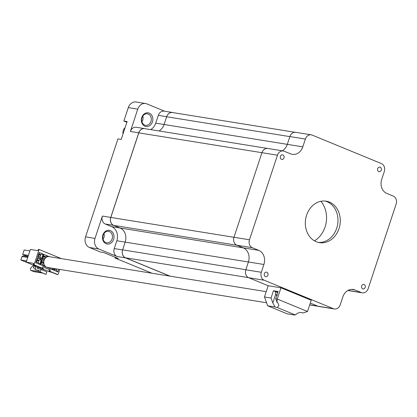 <?xml version="1.0" encoding="UTF-8"?>
<svg xmlns="http://www.w3.org/2000/svg" width="417" height="417" viewBox="0 0 417 417"><rect width="100%" height="100%" fill="white"/><g stroke="black" fill="none" stroke-linecap="round" stroke-linejoin="round"><path stroke-width="0.63" d="M318.317 242.407A21.001 17.389 99.2 0 0 336.701 228.203A21.001 17.389 99.2 0 0 324.984 201.03M306.594 215.235A21.001 17.389 99.2 0 0 319.469 242.642A21.001 17.389 99.2 0 0 339.026 228.579A21.001 17.389 99.2 0 0 326.157 201.171A21.001 17.389 99.2 0 0 306.594 215.235M361.638 285.932A2.309 1.913 99.2 0 0 363.051 288.945A2.309 1.913 99.2 0 0 365.203 287.396A2.309 1.913 99.2 0 0 363.786 284.384A2.309 1.913 99.2 0 0 361.638 285.932M264.362 273.682A2.309 1.913 99.2 0 0 265.78 276.695A2.309 1.913 99.2 0 0 267.928 275.152A2.309 1.913 99.2 0 0 266.515 272.134A2.309 1.913 99.2 0 0 264.362 273.682M280.422 156.417A2.309 1.913 99.2 0 0 281.835 159.43A2.309 1.913 99.2 0 0 283.987 157.881A2.309 1.913 99.2 0 0 282.575 154.869A2.309 1.913 99.2 0 0 280.422 156.417M377.698 168.661A2.309 1.913 99.2 0 0 379.11 171.674A2.309 1.913 99.2 0 0 381.263 170.131A2.309 1.913 99.2 0 0 379.845 167.113A2.309 1.913 99.2 0 0 377.698 168.661M314.486 240.864A24.504 20.287 99.2 0 0 325.067 227.004A24.504 20.287 99.2 0 0 320.866 201.291M368.175 288.621A6.302 5.218 -80.8 0 1 362.31 292.838A6.302 5.218 -80.8 0 1 361.346 292.567L354.966 289.94A11.202 9.273 99.2 0 0 353.251 289.455A11.202 9.273 99.2 0 0 342.821 296.956L340.241 304.754A6.302 5.218 -80.8 0 1 334.371 308.971A6.302 5.218 -80.8 0 1 333.407 308.7L264.222 280.229A6.302 5.218 -80.8 0 1 261.323 272.28L263.904 264.482A11.202 9.273 99.2 0 0 258.748 250.351L252.374 247.724A6.302 5.218 -80.8 0 1 249.475 239.775L277.451 155.192A6.302 5.218 -80.8 0 1 283.315 150.97A6.302 5.218 -80.8 0 1 284.279 151.246L290.659 153.868A11.202 9.273 99.2 0 0 292.374 154.353A11.202 9.273 99.2 0 0 302.805 146.852L305.385 139.054A6.302 5.218 -80.8 0 1 311.249 134.837A6.302 5.218 -80.8 0 1 312.213 135.108L381.404 163.579A6.302 5.218 -80.8 0 1 384.302 171.528L381.722 179.326A11.202 9.273 99.2 0 0 386.872 193.462L393.252 196.084A6.302 5.218 -80.8 0 1 396.15 204.033L368.175 288.621M311.249 134.837L295.752 132.34A6.302 5.218 99.2 0 0 289.883 136.557L287.308 144.355A11.202 9.273 -80.8 0 1 282.278 150.803A11.202 9.273 99.2 0 0 287.308 144.355L302.805 146.852M283.315 150.97L267.818 148.473A6.302 5.218 99.2 0 0 261.949 152.69L233.973 237.278A6.302 5.218 99.2 0 0 236.872 245.227L243.252 247.854A11.202 9.273 -80.8 0 1 248.402 261.985A11.202 9.273 99.2 0 0 243.252 247.854L258.748 250.351M263.904 264.482L248.402 261.985L245.827 269.783A6.302 5.218 99.2 0 0 248.72 277.732L268.183 285.739L264.467 296.972L271.055 298.035L272.822 302.893L275.058 306.995L267.688 305.807L264.467 296.972M310.305 303.076L317.91 306.203A6.302 5.218 99.2 0 0 318.875 306.474L334.371 308.971M103.979 233.53A5.812 4.811 -80.8 0 1 103.896 237.596A5.812 4.811 -80.8 0 1 103.051 239.295M142.838 116.03A5.812 4.811 -80.8 0 1 142.755 120.096A5.812 4.811 -80.8 0 1 141.91 121.795M112.11 238.92A5.812 4.811 -80.8 0 1 106.7 242.809A5.812 4.811 -80.8 0 1 105.809 242.558A5.812 4.811 -80.8 0 1 103.135 235.23A5.812 4.811 -80.8 0 1 108.545 231.336A5.812 4.811 -80.8 0 1 109.436 231.586A5.812 4.811 -80.8 0 1 112.11 238.92M150.97 121.42A5.812 4.811 -80.8 0 1 145.559 125.314A5.812 4.811 -80.8 0 1 144.668 125.064A5.812 4.811 -80.8 0 1 141.994 117.73A5.812 4.811 -80.8 0 1 147.404 113.841A5.812 4.811 -80.8 0 1 148.296 114.091A5.812 4.811 -80.8 0 1 150.97 121.42M106.08 243.716A6.933 5.739 99.2 0 0 113.596 239.374A6.933 5.739 99.2 0 0 110.406 230.632A6.933 5.739 99.2 0 0 102.89 234.969A6.933 5.739 99.2 0 0 106.08 243.716M144.939 126.221A6.933 5.739 99.2 0 0 152.455 121.879A6.933 5.739 99.2 0 0 149.265 113.132A6.933 5.739 99.2 0 0 141.749 117.474A6.933 5.739 99.2 0 0 144.939 126.221M152.007 273.239L114.977 258.003L115.217 257.284M114.977 258.003L118.235 258.524L103.64 252.52L100.382 251.998L89.41 247.479A8.403 6.959 -80.8 0 1 85.548 236.882L117.959 138.882L121.211 139.403L127.112 121.561L123.859 121.039L128.295 107.622A8.403 6.959 -80.8 0 1 136.119 101.998L145.575 103.52A8.403 6.959 -80.8 0 1 146.857 103.885L164.658 111.209M126.877 122.28L123.859 121.039M169.834 276.111L125.507 257.873A6.302 5.218 -80.8 0 1 122.608 249.924L125.183 242.126A11.202 9.273 99.2 0 0 120.033 227.995L113.653 225.368A6.302 5.218 -80.8 0 1 110.755 217.419L138.731 132.83A6.302 5.218 -80.8 0 1 144.6 128.613L136.229 127.263A6.302 5.218 99.2 0 0 130.365 131.48L137.751 109.145A8.403 6.959 -80.8 0 1 145.575 103.52M95.003 238.404L102.389 216.069A6.302 5.218 99.2 0 0 105.287 224.018L111.662 226.645A11.202 9.273 -80.8 0 1 116.817 240.776L114.237 248.574A6.302 5.218 99.2 0 0 117.135 256.523L98.865 249.006A8.403 6.959 -80.8 0 1 95.003 238.404L85.548 236.882M294.981 132.283L172.513 112.543A6.302 5.218 99.2 0 0 166.644 116.765L164.09 124.495A11.202 9.273 -80.8 0 1 159.039 130.954A11.202 9.273 99.2 0 0 164.09 124.495L166.664 116.697A6.302 5.218 -80.8 0 1 172.534 112.481A6.302 5.218 -80.8 0 1 173.279 112.668M144.6 128.613A6.302 5.218 -80.8 0 1 144.934 128.681M172.534 112.481L164.162 111.13A6.302 5.218 99.2 0 0 158.298 115.347L155.718 123.145A11.202 9.273 -80.8 0 1 150.673 129.604M252.374 247.724L236.872 245.227A6.302 5.218 99.2 0 0 236.929 245.248L243.252 247.854L120.033 227.995A11.202 9.273 -80.8 0 1 125.183 242.126L122.629 249.856A6.302 5.218 99.2 0 0 125.527 257.805L170.131 276.163M116.817 240.776L248.402 261.985L245.848 269.716A6.302 5.218 99.2 0 0 245.827 269.783L261.323 272.28M305.385 139.054L289.883 136.557A6.302 5.218 99.2 0 0 289.862 136.625L287.308 144.355L155.718 123.145M267.479 148.431L144.652 128.634A6.302 5.218 99.2 0 0 138.788 132.856L110.813 217.439A6.302 5.218 99.2 0 0 113.711 225.388L120.033 227.995L111.662 226.645M125.084 127.706A5.598 4.639 99.2 0 0 123.26 130.448A5.598 4.639 99.2 0 0 123.046 133.852M266.228 291.65L49.196 256.669A5.463 4.519 99.2 0 0 43.967 260.828A5.463 4.519 99.2 0 0 46.621 267.214A5.463 4.519 99.2 0 0 47.46 267.448L266.578 302.768M277.8 292.442A3.148 0.339 18.3 0 0 275.543 292.036L275.762 291.374A3.148 0.339 18.3 0 1 278.019 291.78M277.201 295.523L276.335 294.84L276.721 294.902M271.055 298.035L273.458 290.769L278.108 291.514L275.705 298.786L277.253 299.036L276.992 302.32L277.8 302.653L278.879 305.364L277.409 307.574L295.246 314.918A4.201 0.448 18.3 0 0 294.501 314.934A4.201 0.448 18.3 0 0 294.517 315.002L287.146 313.813L267.688 305.807M277.409 307.574A4.201 0.448 18.3 0 1 275.058 306.995M307.522 311.489L277.253 299.036L280.969 287.803L311.238 300.256L307.522 311.489L302.935 312.995L302.127 312.661C299.938 312.083 297.644 312.839 295.246 314.918M280.969 287.803L268.183 285.739M273.458 290.769L275.663 291.676M276.992 302.32L275.705 298.786M40.345 269.205L40.543 267.86L41.325 267.985M37.4 266.369L36.92 268.084L41.028 269.429L40.194 271.957L39.031 271.769L39.078 270.383L35.012 269.731L36.003 265.994L36.785 266.119M57.072 274.433A0.422 0.349 -80.8 0 1 56.941 274.412L49.05 271.165L49.487 269.841L50.259 269.966L42.696 266.854L42.258 268.173L41.481 268.048L33.589 264.8A0.422 0.349 -80.8 0 1 33.396 264.274L33.704 263.346L26.188 262.137L36.138 266.234M38.541 267.219L40.678 268.1M43.081 269.09L50.186 272.009L51.703 272.254M42.263 268.157L43.467 268.657L42.737 270.127M41.028 269.429L46.866 271.832L46.032 274.36L39.031 271.769M43.102 269.017L41.804 268.48L42.06 268.141M41.804 268.48L41.439 269.596M38.698 266.906L38.145 268.485M26.188 262.137L30.384 249.449L37.9 250.659L38.202 249.736A0.422 0.349 -80.8 0 1 38.661 249.47L39.302 249.575M61.403 258.639L39.433 249.595A0.422 0.349 99.2 0 0 38.979 249.861L34.173 264.399A0.422 0.349 99.2 0 0 34.366 264.925L42.258 268.173M43.102 254.109L41.549 258.801L37.655 257.2L39.208 252.504L43.102 254.109L40.392 254.537L40.631 255.199L40.032 257.018L41.549 258.801M58.724 269.267L57.854 271.889L53.96 270.289L54.523 268.59M53.824 268.475L53.313 270.023L49.42 268.423L49.628 267.797M48.925 267.688L48.773 268.152L44.88 266.552L45.046 266.051M44.546 265.342L44.233 266.286L40.34 264.686L41.935 259.859L43.999 260.708M37.394 257.993L41.288 259.593L39.693 264.414L35.799 262.814L37.394 257.993L37.176 260.083L37.744 259.755L38.557 260.088L38.797 260.75L38.197 262.569L39.693 264.414M48.158 256.648L48.289 256.241L49.409 256.705M44.265 259.916L42.2 259.066L43.749 254.375L47.642 255.975L47.361 256.825M50.259 269.966L49.826 271.29L57.718 274.537A0.422 0.349 99.2 0 0 58.171 274.271L59.772 269.434M49.05 271.165L49.826 271.29M40.194 271.957L46.032 274.36M35.977 266.807L34.006 265.994L33.251 267.959L35.476 268.319M39.104 270.716L35.012 269.731M37.655 257.2L38.411 256.351L40.032 257.018M38.885 254.917L40.631 255.199L40.798 254.704M39.584 254.203L39.177 254.036L39.01 254.532L39.584 254.203L40.392 254.537L39.307 254.365M39.177 254.036L39.208 252.504M38.411 256.351L39.01 254.532M56.722 268.944L56.358 270.044L57.854 271.889M54.971 268.663L53.96 270.289M54.736 269.377L56.358 270.044M51.823 268.152L53.313 270.023M49.91 267.844L49.42 268.423M48.773 268.152L48.315 267.589M45.177 266.202L44.88 266.552M42.284 261.626L41.882 261.459L41.716 261.954L42.284 261.626L43.097 261.959L43.337 262.621L42.737 264.435L44.233 266.286M41.591 262.34L43.337 262.621L43.79 262.043M43.504 262.126L42.013 261.782M41.882 261.459L41.935 259.859M41.716 261.954L41.116 263.768L40.34 264.686M41.116 263.768L42.737 264.435M37.05 260.469L38.797 260.75L38.963 260.255L41.288 259.593M38.963 260.255L37.473 259.916M37.744 259.755L37.342 259.588M37.176 260.083L36.576 261.902L35.799 262.814M36.576 261.902L38.197 262.569M48.283 256.632L48.289 256.241M42.2 259.066L42.951 258.222L44.702 259.04M44.124 256.074L43.717 255.908L43.55 256.403L44.124 256.074L44.932 256.408L45.177 257.07L44.572 258.889M43.425 256.789L45.177 257.07L45.338 256.575L47.642 255.975M45.338 256.575L43.848 256.231M43.717 255.908L43.749 254.375M42.951 258.222L43.55 256.403M39.031 267.422L39.313 267.537M39.01 267.49L40.673 268.173M34.491 265.556L34.767 265.671M34.47 265.619L36.133 266.301M29.951 263.685L30.227 263.799M33.907 265.311L29.93 263.752M28.059 256.465L27.225 256.335L27.944 256.627M25.458 261.678L26.224 262.017M29.367 263.445L25.39 261.881M29.904 250.893L24.17 249.971L22.685 254.464L28.419 255.386M28.127 256.262L26.36 255.975L22.685 254.464M26.579 260.938L20.85 260.015L24.525 261.527L26.292 261.813M27.741 257.435L22.007 256.512L20.85 260.015M22.007 256.512L23.149 255.856L28.002 256.637M41.903 272.953L33.939 271.665L30.696 270.331L30.457 269.319L31.025 267.605L32.844 265.806L34.006 265.994M39.057 271.681L30.696 270.331M354.966 289.94L351.468 289.377M348.013 290.42L361.346 292.567M138.788 132.856L277.451 155.192M233.973 237.278L249.475 239.775M248.72 277.732L264.222 280.229M317.91 306.203L333.407 308.7M128.295 107.622L137.751 109.145M102.389 216.069L110.755 217.419M138.731 132.83L130.365 131.48M89.41 247.479L98.865 249.006M125.507 257.873L117.135 256.523M158.298 115.347L166.664 116.697M105.287 224.018L113.653 225.368M122.608 249.924L114.237 248.574M236.929 245.248L113.711 225.388M233.973 237.294L110.813 217.439M289.862 136.625L166.644 116.765M317.634 306.088L309.732 304.817M248.48 277.623L125.527 257.805M245.848 269.716L122.629 249.856M272.822 302.893L275.705 294.183M38.562 267.146L37.264 266.614M34.173 264.399L33.396 264.274M38.202 249.736L38.979 249.861M36.873 267.803L38.171 268.334M33.589 264.8L34.366 264.925M57.718 274.537L56.941 274.412M362.31 292.838L347.851 290.508M318.129 306.286L309.695 304.926M275.543 292.036C275.621 294.22 276.096 295.356 276.956 295.434M38.593 249.455L39.37 249.58M57.781 274.553L57.004 274.428"/></g></svg>
